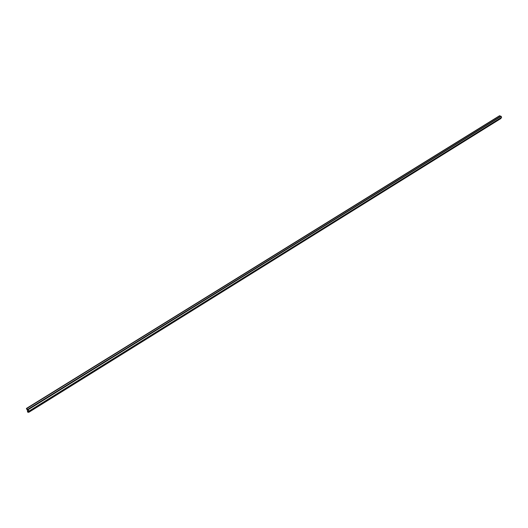 <?xml version="1.0" encoding="UTF-8"?>
<svg xmlns="http://www.w3.org/2000/svg" width="528" height="528" viewBox="0 0 528 528"><rect width="100%" height="100%" fill="white"/><g stroke="black" fill="none" stroke-linecap="round" stroke-linejoin="round"><path stroke-width="0.79" d="M501.184 116.332L27.509 409.556L501.184 116.332L28.195 409.702L27.944 409.457L500.96 116.206L27.509 409.556L28.195 409.702L28.928 411.147L501.587 117.374L501.184 116.332L28.195 409.702L28.928 411.147L501.587 117.374L501.184 116.332M501.488 117.586L28.981 411.345M28.921 411.378L28.354 411.22L28.855 411.2L28.109 409.695L27.509 409.556L28.109 409.695L28.842 411.14L28.354 411.22L28.921 411.378M500.32 116.483L499.957 115.711L499.363 115.856L26.4 408.448L499.363 115.856L26.875 408.474L499.957 115.711L500.32 116.483M501.013 118.45L500.867 117.982L501.013 118.45L28.816 412.289L501.013 118.45M28.895 411.246L28.202 410.989L28.816 412.289L27.786 412.229L27.397 411.464L27.951 411.497L26.4 408.448L26.875 408.474L27.595 409.787L28.057 409.596L28.895 411.246L28.057 409.596L27.595 409.787L26.875 408.474L26.4 408.448L27.951 411.497L27.397 411.464L27.786 412.229L28.816 412.289L28.202 410.989L28.895 411.246M501.541 117.566L28.961 411.378"/></g></svg>
